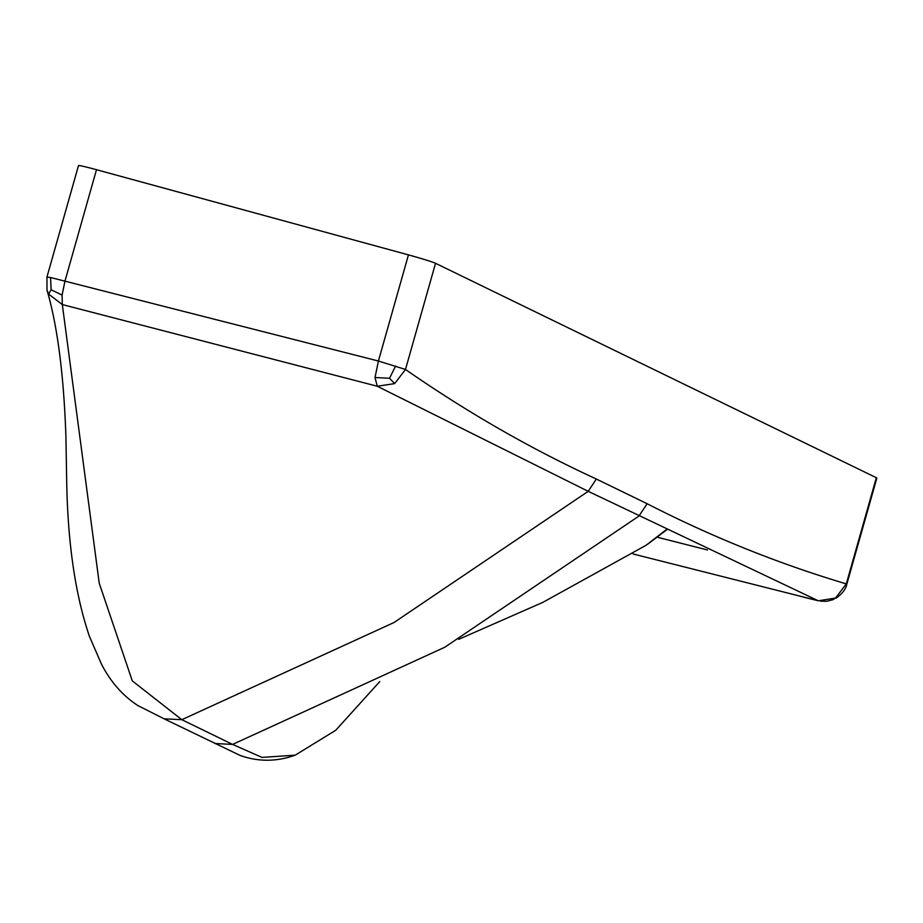 <?xml version="1.0" encoding="UTF-8"?>
<svg xmlns="http://www.w3.org/2000/svg" width="923" height="923" viewBox="0 0 923 923"><rect width="100%" height="100%" fill="white"/><g stroke="black" fill="none" stroke-linecap="round" stroke-linejoin="round"><path stroke-width="1.38" d="M646.088 545.274L542.782 602.396L646.088 545.274L666.521 529.479M379.745 681.601L335.73 730.278L295.21 755.164C276.681 761.821 258.336 761.913 240.153 755.452L164.075 718.809L181.808 719.698L394.017 622.517L588.205 491.324L377.242 386.241L394.663 383.61L405.485 369.465L378.418 361.031L375.015 377.495L377.253 386.229L62.314 304.555L99.234 583.232L132.289 680.886L181.808 719.698L394.017 622.517L588.205 491.324L818.332 600.792L835.523 598.046L846.299 583.89C778.135 563.572 711.748 536.851 647.127 503.727L638.993 516.026L444.805 647.231L232.596 744.411L444.805 647.231L638.993 516.026M375.015 377.495L389.541 378.303L394.663 383.61M50.592 277.546L46.946 277.05L46.992 290.099L48.654 294.125L62.303 304.555L62.095 295.083L64.956 281.157L50.592 277.546L51.1 289.718L62.095 295.083M876.342 477.722L846.299 583.89L846.806 584.247L876.85 478.091A23.686 0.958 15.8 0 0 876.342 477.722L435.529 263.297A23.686 0.958 -164.2 0 0 408.451 254.886L96.488 169.705A23.686 0.958 -164.2 0 0 78.49 165.586L46.946 277.05M389.541 378.303L395.575 366.027M96.488 169.705L64.956 281.157L378.418 361.031L408.451 254.886M51.1 289.718L48.654 294.125M435.529 263.297L405.485 369.465C467.257 412.362 530.875 448.878 596.339 479.025L588.205 491.324M295.21 755.164L262.028 757.414L232.596 744.411L181.808 719.698M657.614 537.301L707.468 549.981M666.914 529.675L647.658 544.212M820.605 601.219L827.066 601.254L833.031 599.662L835.523 598.046M633.086 553.973L818.136 600.723M214.874 743.511L232.596 744.411M596.339 479.025L647.127 503.727M542.782 602.396L458.685 639.327M164.086 718.809L137.792 705.507C122.713 695.677 110.61 681.889 101.484 664.145L89.508 636.593C75.144 594.516 67.517 541.778 66.641 478.391L65.914 436.602C63.791 374.911 57.491 326.073 46.992 290.087M846.806 584.247C845.976 588.897 842.411 593.535 836.123 598.173M818.389 600.792L803.875 597.25"/></g></svg>
